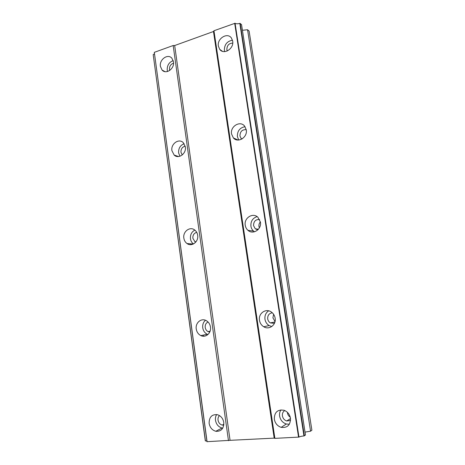 <?xml version="1.0" encoding="UTF-8"?>
<svg xmlns="http://www.w3.org/2000/svg" width="465" height="465" viewBox="0 0 465 465"><rect width="100%" height="100%" fill="white"/><g stroke="black" fill="none" stroke-linecap="round" stroke-linejoin="round"><path stroke-width="0.7" d="M274.321 419.244C275.146 423.353 277.425 426.056 281.162 427.347C287.428 428.062 290.532 425.016 290.474 418.215C289.695 414.309 287.562 411.665 284.086 410.281C277.582 409.252 274.327 412.24 274.321 419.244M280.959 409.863C279.738 411.665 279.291 413.74 279.61 416.094C280.418 420.116 282.662 422.755 286.335 424.01L289.352 424.237M218.376 46.122L219.707 49.337C223.712 55.23 234.191 48.691 232.68 41.129L231.454 38.078C227.455 31.951 216.853 38.572 218.376 46.122M232.488 40.246C227.042 41.187 224.333 44.599 224.363 50.476L224.624 51.609M231.547 133.961L233.395 137.942C237.9 143.435 247.764 137.315 246.276 129.84L244.573 126.044C240.074 120.278 230.047 126.463 231.547 133.961M245.061 126.689C239.818 127.666 237.255 130.991 237.382 136.652L238.766 140.029M245.241 225.281C245.572 227.333 246.479 229.013 247.961 230.32C252.983 235.092 261.842 229.326 260.417 222.107L257.912 217.283C252.879 212.197 243.805 218.004 245.241 225.281M257.093 216.626C252.675 218.079 250.618 221.264 250.914 226.182C251.24 228.193 252.135 229.838 253.594 231.117L254.524 231.791M259.487 320.298C259.981 323.14 261.394 325.291 263.736 326.755C269.148 330.284 276.425 324.855 275.141 318.153C274.67 315.468 273.356 313.393 271.211 311.922C265.742 308.028 258.185 313.497 259.487 320.298M268.665 310.829C265.817 312.765 264.585 315.578 264.974 319.257C265.463 322.036 266.858 324.146 269.159 325.576L271.775 326.529M209.134 423.406C209.936 427.573 212.156 430.201 215.801 431.276C221.206 431.596 223.868 428.66 223.787 422.47C223.014 418.448 220.892 415.855 217.428 414.699C211.854 414.175 209.093 417.076 209.134 423.406M216.644 414.536C215.603 416.222 215.214 418.151 215.487 420.319C216.277 424.4 218.469 426.969 222.055 428.015L222.776 428.131M160.408 66.367L162.076 70.046C166.063 74.842 174.735 68.646 173.474 61.804L171.899 58.253C167.9 53.277 159.146 59.537 160.408 66.367M173.218 60.642C169.045 62.217 167.045 65.391 167.214 70.157L167.528 71.505M171.911 150.654L174.177 155.095C178.543 159.425 186.564 153.601 185.343 146.894L183.21 142.592C178.822 138.053 170.684 143.929 171.911 150.654M184.152 143.702C180.234 145.283 178.391 148.352 178.624 152.909L179.932 156.252M183.849 238.127C184.21 240.475 185.273 242.282 187.035 243.55C191.743 247.148 198.822 241.672 197.666 235.232C197.317 232.982 196.311 231.227 194.666 229.966C189.918 226.13 182.693 231.646 183.849 238.127M194.835 230.094C191.615 231.866 190.15 234.744 190.452 238.737C190.801 240.969 191.801 242.713 193.457 243.962M196.247 328.976C196.765 332.074 198.299 334.277 200.851 335.591C205.716 338.119 211.511 333.01 210.471 327.023C209.971 324.047 208.518 321.896 206.117 320.559C201.182 317.769 195.207 322.925 196.247 328.976M205.466 320.263C203.315 322.164 202.409 324.675 202.734 327.808C203.246 330.842 204.763 333.004 207.274 334.289L207.925 334.55M223.787 425.144L222.229 425.086C219.939 424.406 218.544 422.761 218.039 420.151C217.829 418.285 218.306 416.768 219.474 415.594M169.766 70.424L169.493 69.372C169.405 66.193 170.754 64.141 173.55 63.211M182.274 154.944L180.966 152.264C180.879 148.94 182.297 146.917 185.215 146.202M195.759 242.108L194.864 241.637L192.865 238.237C192.725 235.092 194.015 233.134 196.73 232.355M209.773 332.022L208.105 331.615C206.506 330.789 205.542 329.406 205.216 327.47C205.007 324.849 205.949 323.024 208.041 321.983M290.561 420.43L286.69 420.982C284.359 420.162 282.935 418.471 282.418 415.913C282.156 413.495 282.941 411.711 284.772 410.549M290.276 417.233C288.719 416.21 287.777 414.763 287.44 412.891L287.382 412.298M227.275 50.976L226.856 49.621C226.949 45.436 228.914 43.262 232.744 43.094M241.829 139.07L241.103 138.436L239.946 135.943C240.097 131.496 242.195 129.421 246.252 129.706M257.837 229.879L255.256 228.78L253.553 225.63C253.605 221.334 255.622 219.3 259.592 219.521M259.365 227.891L258.959 226.507C258.738 224.74 259.214 223.206 260.383 221.904M274.431 323.332L270.351 322.919C268.892 321.995 268.009 320.652 267.701 318.88C267.544 315.328 269.084 313.3 272.333 312.8M275.042 321.507L272.92 317.886L273.594 314.259M213.47 31.51L274.187 438.123L230.059 440.332L174.677 45.535L213.47 31.51L213.958 30.754L274.879 438.367L298.966 437.094C300.018 436.519 301.68 436.141 303.953 435.955L305.482 435.019L241.521 24.529L239.812 23.378L303.953 435.955M274.187 438.123L274.879 438.367M207.088 441.75L154.304 52.353L206.966 441.686L230.059 440.332M205.443 440.936L153.194 54.614L205.321 440.878L206.873 441.018M305.023 432.107L310.574 431.189L311.887 430.206L249.118 31.091L247.56 29.743L242.416 30.283M213.958 30.754L235.069 23.262C236.214 23.924 237.795 23.959 239.812 23.378M153.194 54.614L154.403 53.864M154.304 52.353L173.172 45.518L174.677 45.535M228.472 440.68L173.172 45.518M304.354 435.862L240.196 23.384M298.966 437.094L235.069 23.262M234.68 23.25L298.559 437.187M216.574 431.404L216.51 430.91M203.461 336.218L203.304 335.091M190.848 244.66L190.731 243.834M175.258 155.862L175.2 155.432M163.657 71.209L163.61 70.895M310.574 431.189L247.56 29.743M286.335 424.01L281.162 427.347M222.421 51.295L219.707 49.337M238.074 140.052L233.395 137.942M253.594 231.117L247.961 230.32M269.159 325.576L263.736 326.755M222.055 428.015L215.801 431.276M164.965 71.633L162.076 70.046M178.589 156.536L174.177 155.095M193.306 244.032L187.035 243.55M207.274 334.289L200.851 335.591M223.874 424.243L222.229 425.086M196.05 241.742L194.864 241.637M210.087 331.231L208.105 331.615M290.52 418.552L286.69 420.982M242.114 138.901L241.103 138.436M258.418 229.262L255.256 228.78M274.931 321.966L270.351 322.919"/></g></svg>

